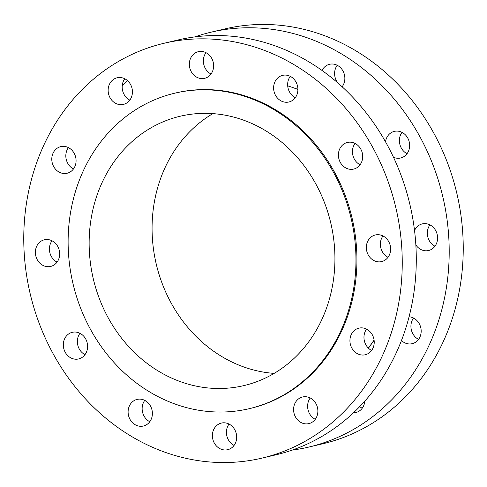 <?xml version="1.0" encoding="UTF-8"?>
<svg xmlns="http://www.w3.org/2000/svg" width="487" height="487" viewBox="0 0 487 487"><rect width="100%" height="100%" fill="white"/><g stroke="black" fill="none" stroke-linecap="round" stroke-linejoin="round"><path stroke-width="0.73" d="M337.211 65.27A13.685 12.059 -103.3 0 0 335.263 77.975A13.685 12.059 -103.3 0 0 337.747 82.833M341.576 86.242A13.685 12.059 -103.3 0 0 342.251 86.613M342.136 86.759A13.685 12.059 -103.3 0 0 344.199 73.908A13.685 12.059 -103.3 0 0 329.571 64.284A13.685 12.059 -103.3 0 0 322.035 70.451M402 132.354A13.685 12.059 -103.3 0 0 400.052 145.059A13.685 12.059 -103.3 0 0 407.041 153.697M393.472 157.24A13.685 12.059 -103.3 0 0 400.643 158.001A13.685 12.059 -103.3 0 0 408.989 140.993A13.685 12.059 -103.3 0 0 394.36 131.368A13.685 12.059 -103.3 0 0 385.503 141.778M429.936 224.878A13.685 12.059 -103.3 0 0 427.988 237.583A13.685 12.059 -103.3 0 0 434.97 246.221M415.843 244.937A13.685 12.059 -103.3 0 0 428.578 250.519A13.685 12.059 -103.3 0 0 436.924 233.517A13.685 12.059 -103.3 0 0 422.296 223.886A13.685 12.059 -103.3 0 0 414.534 230.528M413.53 318.048A13.685 12.059 -103.3 0 0 411.582 330.752A13.685 12.059 -103.3 0 0 418.564 339.39M401.452 340.51A13.685 12.059 -103.3 0 0 412.172 343.688A13.685 12.059 -103.3 0 0 420.518 326.686A13.685 12.059 -103.3 0 0 409.056 316.793M359.741 406.59A13.685 12.059 -103.3 0 0 362.218 408.24M353.422 412.824A13.685 12.059 -103.3 0 0 355.82 412.538A13.685 12.059 -103.3 0 0 364.787 401.148M145.424 400.758A213.123 187.824 -103.3 0 0 149.253 404.167M292.237 450.085A213.123 187.824 -103.3 0 0 308.892 447.048A213.123 187.824 -103.3 0 0 438.903 182.132A213.123 187.824 -103.3 0 0 211.023 32.191A213.123 187.824 -103.3 0 0 194.763 36.915M308.892 447.048L322.93 443.736A213.123 187.824 -103.3 0 0 452.94 178.82A213.123 187.824 -103.3 0 0 225.061 28.879L211.023 32.191M108.796 94.776A13.685 12.059 -103.3 0 0 123.424 104.401A13.685 12.059 -103.3 0 0 131.77 87.398A13.685 12.059 -103.3 0 0 117.142 77.774A13.685 12.059 -103.3 0 0 108.796 94.776M124.782 78.76A13.685 12.059 -103.3 0 0 122.834 91.465A13.685 12.059 -103.3 0 0 129.816 100.103M52.444 163.626A13.685 12.059 -103.3 0 0 67.072 173.256A13.685 12.059 -103.3 0 0 75.418 156.248A13.685 12.059 -103.3 0 0 60.79 146.624A13.685 12.059 -103.3 0 0 52.444 163.626M68.436 147.61A13.685 12.059 -103.3 0 0 66.482 160.314A13.685 12.059 -103.3 0 0 73.47 168.952M36.038 256.795A13.685 12.059 -103.3 0 0 50.666 266.426A13.685 12.059 -103.3 0 0 59.012 249.417A13.685 12.059 -103.3 0 0 44.384 239.793A13.685 12.059 -103.3 0 0 36.038 256.795M52.03 240.779A13.685 12.059 -103.3 0 0 50.076 253.483A13.685 12.059 -103.3 0 0 57.064 262.122M63.974 349.319A13.685 12.059 -103.3 0 0 78.602 358.943A13.685 12.059 -103.3 0 0 86.948 341.941A13.685 12.059 -103.3 0 0 72.32 332.311A13.685 12.059 -103.3 0 0 63.974 349.319M79.959 333.303A13.685 12.059 -103.3 0 0 78.011 346.007A13.685 12.059 -103.3 0 0 85 354.646M128.763 416.403A13.685 12.059 -103.3 0 0 143.391 426.028A13.685 12.059 -103.3 0 0 151.737 409.025A13.685 12.059 -103.3 0 0 137.109 399.395A13.685 12.059 -103.3 0 0 128.763 416.403M144.749 400.387A13.685 12.059 -103.3 0 0 142.801 413.092A13.685 12.059 -103.3 0 0 149.789 421.73M213.044 440.078A13.685 12.059 -103.3 0 0 227.673 449.702A13.685 12.059 -103.3 0 0 236.025 432.693A13.685 12.059 -103.3 0 0 221.39 423.069A13.685 12.059 -103.3 0 0 213.044 440.078M229.036 424.055A13.685 12.059 -103.3 0 0 227.082 436.766A13.685 12.059 -103.3 0 0 234.07 445.404M294.239 413.993A13.685 12.059 -103.3 0 0 308.868 423.617A13.685 12.059 -103.3 0 0 317.214 406.608A13.685 12.059 -103.3 0 0 302.585 396.984A13.685 12.059 -103.3 0 0 294.239 413.993M310.231 397.97A13.685 12.059 -103.3 0 0 308.277 410.681A13.685 12.059 -103.3 0 0 315.266 419.319M350.591 345.143A13.685 12.059 -103.3 0 0 365.22 354.767A13.685 12.059 -103.3 0 0 373.566 337.759A13.685 12.059 -103.3 0 0 358.937 328.135A13.685 12.059 -103.3 0 0 350.591 345.143M366.577 329.121A13.685 12.059 -103.3 0 0 364.629 341.831A13.685 12.059 -103.3 0 0 371.611 350.463M366.997 251.974A13.685 12.059 -103.3 0 0 381.625 261.598A13.685 12.059 -103.3 0 0 389.971 244.59A13.685 12.059 -103.3 0 0 375.343 234.965A13.685 12.059 -103.3 0 0 366.997 251.974M382.983 235.952A13.685 12.059 -103.3 0 0 381.035 248.662A13.685 12.059 -103.3 0 0 388.017 257.294M339.062 159.45A13.685 12.059 -103.3 0 0 353.69 169.074A13.685 12.059 -103.3 0 0 362.036 152.066A13.685 12.059 -103.3 0 0 347.408 142.441A13.685 12.059 -103.3 0 0 339.062 159.45M355.047 143.428A13.685 12.059 -103.3 0 0 353.099 156.138A13.685 12.059 -103.3 0 0 360.088 164.776M274.272 92.366A13.685 12.059 -103.3 0 0 288.901 101.99A13.685 12.059 -103.3 0 0 297.247 84.981A13.685 12.059 -103.3 0 0 282.618 75.357A13.685 12.059 -103.3 0 0 274.272 92.366M290.258 76.343A13.685 12.059 -103.3 0 0 288.31 89.054A13.685 12.059 -103.3 0 0 295.299 97.692M189.991 68.691A13.685 12.059 -103.3 0 0 204.619 78.322A13.685 12.059 -103.3 0 0 212.965 61.313A13.685 12.059 -103.3 0 0 198.337 51.689A13.685 12.059 -103.3 0 0 189.991 68.691M205.977 52.675A13.685 12.059 -103.3 0 0 204.029 65.38A13.685 12.059 -103.3 0 0 211.011 74.018M95.829 288.255A138.399 121.969 -103.3 0 0 243.81 385.625A138.399 121.969 -103.3 0 0 328.244 213.592A138.399 121.969 -103.3 0 0 180.263 116.223A138.399 121.969 -103.3 0 0 95.829 288.255M212.862 113.617A138.399 121.969 -103.3 0 0 158.756 273.408A138.399 121.969 -103.3 0 0 274.138 373.383M249.253 408.672L250.221 408.441A162.08 142.837 -103.3 0 0 349.094 206.975A162.08 142.837 -103.3 0 0 175.795 92.944L174.827 93.175A162.08 142.837 -103.3 0 0 75.948 294.641A162.08 142.837 -103.3 0 0 249.253 408.672A162.08 142.837 -103.3 0 0 348.126 207.2A162.08 142.837 -103.3 0 0 174.827 93.175M261.939 458.121L275.977 454.809A213.123 187.824 -103.3 0 0 405.988 189.893A213.123 187.824 -103.3 0 0 178.108 39.952L164.07 43.264A213.123 187.824 -103.3 0 0 34.06 308.18A213.123 187.824 -103.3 0 0 261.939 458.121A213.123 187.824 -103.3 0 0 391.95 193.205A213.123 187.824 -103.3 0 0 164.07 43.264M127.259 80.41A213.123 187.824 -103.3 0 0 122.213 85.852M297.91 89.462A161.288 142.143 -103.3 0 0 287.701 85.87M368.349 348.089A161.288 142.143 -103.3 0 0 374.065 340.011M287.695 85.773L297.91 89.334M374.101 340.267L368.458 348.193"/></g></svg>
